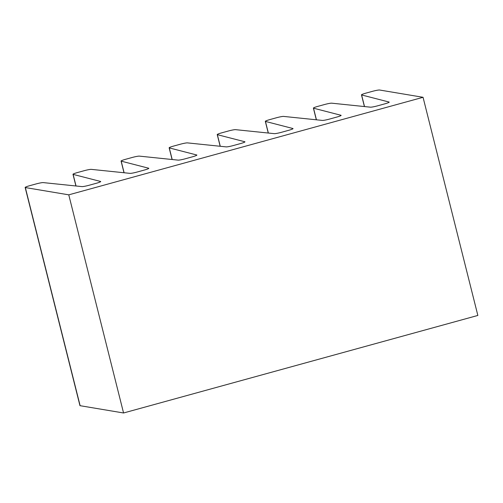 <?xml version="1.0" encoding="UTF-8"?>
<svg xmlns="http://www.w3.org/2000/svg" width="503" height="503" viewBox="0 0 503 503"><rect width="100%" height="100%" fill="white"/><g stroke="black" fill="none" stroke-linecap="round" stroke-linejoin="round"><path stroke-width="0.75" d="M364.411 106.554L361.475 94.866A6.218 0.616 -14.1 0 1 366.021 93.105L372.289 91.383A6.218 0.616 -14.1 0 1 379.62 90.018L423.054 97.299L477.85 315.444L123.562 412.982L80.128 405.701A6.218 0.616 165.9 0 1 79.946 405.607L25.15 187.462A6.218 0.616 -14.1 0 1 29.696 185.695L35.965 183.972A6.218 0.616 -14.1 0 1 43.227 182.602L81.939 186.6A6.218 0.616 165.9 0 0 89.201 185.23L96.167 183.312A6.218 0.616 165.9 0 0 100.713 181.552A6.218 0.616 165.9 0 0 100.594 181.47L73.111 174.371L76.028 185.991M75.922 185.978L72.985 174.29A6.218 0.616 -14.1 0 1 77.531 172.529L84.045 170.737A6.218 0.616 -14.1 0 1 91.307 169.366L130.019 173.365A6.218 0.616 165.9 0 0 137.281 171.995L144.248 170.077A6.218 0.616 165.9 0 0 148.8 168.31A6.218 0.616 165.9 0 0 148.674 168.228L121.192 161.136L124.109 172.755M124.002 172.743L121.066 161.054A6.218 0.616 -14.1 0 1 125.612 159.294L132.126 157.496A6.218 0.616 -14.1 0 1 139.388 156.125L178.106 160.13A6.218 0.616 165.9 0 0 185.362 158.759L192.335 156.835A6.218 0.616 165.9 0 0 196.88 155.075A6.218 0.616 165.9 0 0 196.755 154.993L169.272 147.901L172.189 159.514M172.083 159.508L169.146 147.819A6.218 0.616 -14.1 0 1 173.692 146.052L180.212 144.26A6.218 0.616 -14.1 0 1 187.468 142.89L226.187 146.889A6.218 0.616 165.9 0 0 233.442 145.518L240.415 143.6A6.218 0.616 165.9 0 0 244.961 141.84A6.218 0.616 165.9 0 0 244.835 141.758L217.353 134.666L220.27 146.279M220.163 146.266L217.227 134.578A6.218 0.616 -14.1 0 1 221.779 132.817L228.293 131.025A6.218 0.616 -14.1 0 1 235.549 129.655L274.267 133.653A6.218 0.616 165.9 0 0 281.523 132.283L288.496 130.365A6.218 0.616 165.9 0 0 293.042 128.598A6.218 0.616 165.9 0 0 292.916 128.517L265.439 121.424L268.357 133.043M268.25 133.031L265.314 121.342A6.218 0.616 -14.1 0 1 269.86 119.582L276.373 117.784A6.218 0.616 -14.1 0 1 283.629 116.413L322.348 120.418A6.218 0.616 165.9 0 0 329.61 119.048L336.576 117.13A6.218 0.616 165.9 0 0 341.122 115.363A6.218 0.616 165.9 0 0 340.996 115.281L313.52 108.189L316.437 119.802M316.33 119.796L313.394 108.107A6.218 0.616 -14.1 0 1 317.94 106.34L324.454 104.549A6.218 0.616 -14.1 0 1 331.716 103.178L370.428 107.177A6.218 0.616 165.9 0 0 377.69 105.806L384.657 103.888A6.218 0.616 165.9 0 0 389.203 102.128A6.218 0.616 165.9 0 0 389.083 102.046L361.6 94.954L364.518 106.567M423.054 97.299L68.773 194.837L25.332 187.556L80.128 405.701M123.562 412.982L68.773 194.837"/></g></svg>
